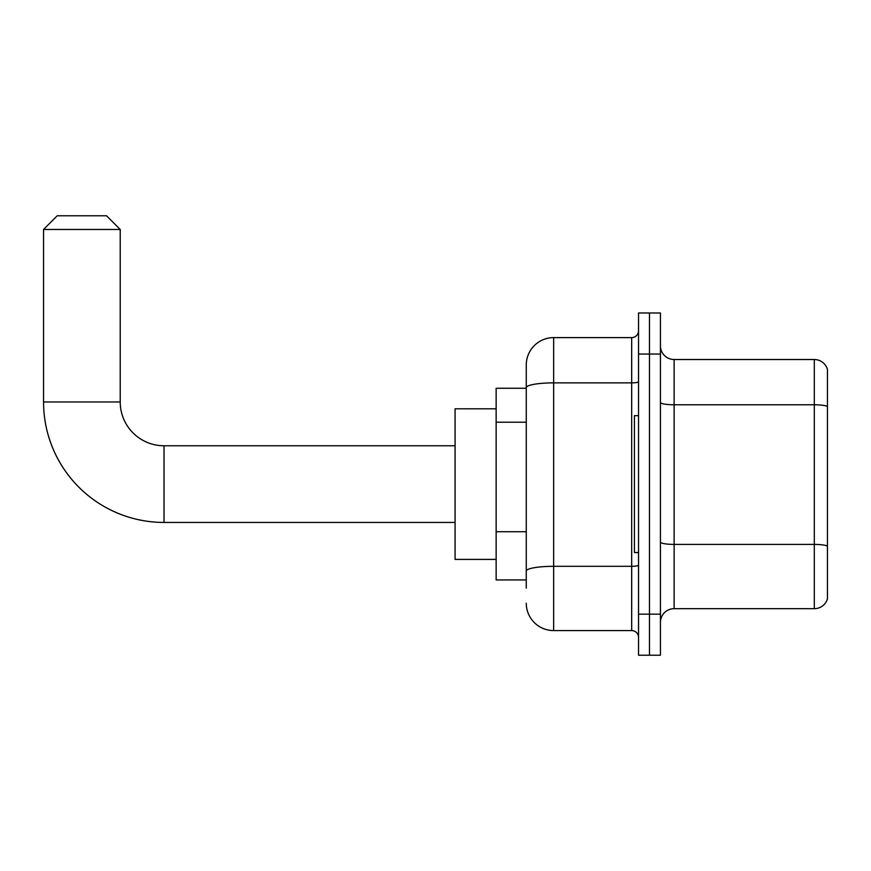 <?xml version="1.0" encoding="UTF-8"?>
<svg xmlns="http://www.w3.org/2000/svg" width="871" height="871" viewBox="0 0 871 871"><rect width="100%" height="100%" fill="white"/><g stroke="black" fill="none" stroke-linecap="round" stroke-linejoin="round"><path stroke-width="1.31" d="M526.269 588.143L526.269 387.617L526.269 388.27L496.143 388.27L496.143 579.934L526.269 579.934M638.53 614.153L638.53 655.232L649.483 655.232L649.483 614.153L649.483 655.232L660.425 655.232L660.425 614.153L649.483 614.153L649.483 354.04L649.483 614.153L638.53 614.153L638.53 354.04L649.483 354.04L649.483 312.972L649.483 354.04L660.425 354.04L660.425 614.153M660.425 354.04L660.425 312.972L638.53 312.972L638.53 354.04M638.53 381.683A6.848 1.187 0 0 1 631.682 382.87L553.651 382.87A27.382 4.758 180 0 0 526.269 387.617L526.269 364.993A27.382 27.382 0 0 1 553.651 337.61L553.651 630.582L631.682 630.582L631.682 337.61A6.848 6.848 0 0 0 638.53 330.773M553.651 337.61L631.682 337.61M526.269 575.829L526.269 571.071A27.382 4.758 180 0 1 553.651 566.313L631.682 566.313A6.848 1.187 0 0 0 638.53 565.127M526.269 364.993L526.269 380.05M638.53 637.43A6.848 6.848 0 0 0 631.682 630.582M553.651 630.582A27.382 27.382 0 0 1 526.269 603.2M660.425 622.373A13.686 13.686 0 0 1 674.121 608.677L814.309 608.677L814.309 359.516L674.121 359.516A13.686 13.686 0 0 1 660.425 345.831A13.686 13.686 0 0 0 674.121 359.516L674.121 608.677M827.45 369.38A13.686 13.686 0 0 0 814.309 359.516A13.686 13.686 0 0 1 827.45 369.38L827.45 598.823A13.686 13.686 0 0 1 814.309 608.677M827.45 406.67L827.45 546.128A13.686 2.373 180 0 0 814.309 544.408L674.121 544.408A13.686 2.373 -0 0 1 660.425 542.034M455.076 522.437L164.02 522.437A120.47 120.47 0 0 1 43.55 401.956L43.55 229.465L57.236 215.768L106.523 215.768L120.22 229.465L43.55 229.465M164.02 522.437L164.02 445.767A43.811 43.811 0 0 1 120.22 401.956L120.22 229.465M496.143 408.804L455.076 408.804L455.076 559.4L496.143 559.4M638.53 415.652L634.415 415.652L634.415 552.552L638.53 552.552M526.269 422.206L496.143 422.206M526.269 531.724L496.143 531.724M827.45 406.485A13.686 2.373 180 0 0 814.309 404.775L674.121 404.775A13.686 2.373 0 0 1 660.425 402.391M43.55 401.956L120.22 401.956M455.076 445.767L164.02 445.767"/></g></svg>
